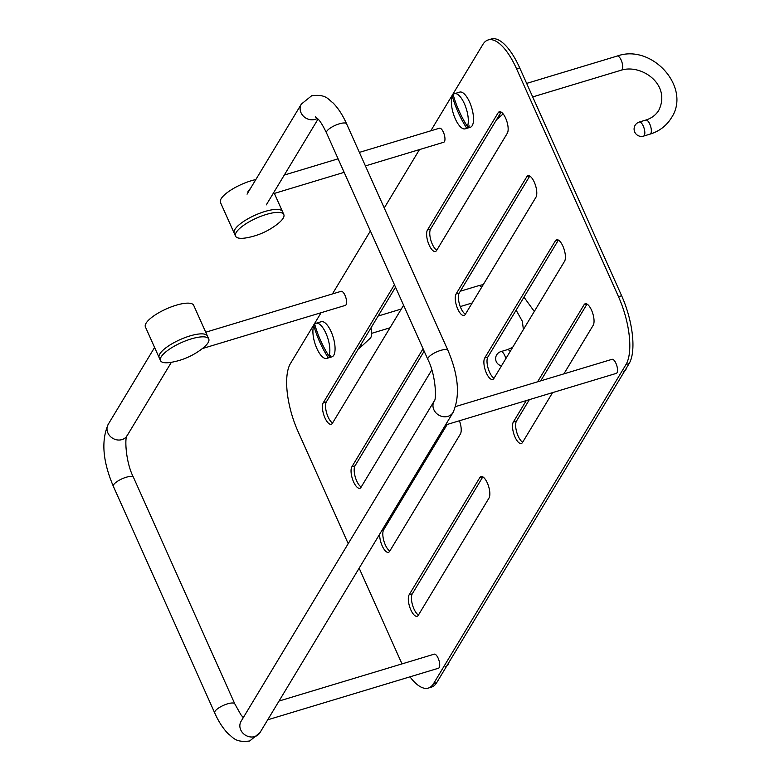 <?xml version="1.0" encoding="UTF-8"?>
<svg xmlns="http://www.w3.org/2000/svg" width="780" height="780" viewBox="0 0 780 780"><rect width="100%" height="100%" fill="white"/><g stroke="black" fill="none" stroke-linecap="round" stroke-linejoin="round"><path stroke-width="1.17" d="M379.694 534.115A11.758 4.426 -106.8 0 0 382.531 546.585A11.758 4.426 -106.8 0 0 388.498 552.269A11.758 4.426 -106.8 0 0 389.688 551.255L460.366 434.05A11.758 4.426 -106.8 0 0 459.43 420.761M526.276 400.569L513.357 421.99A11.758 4.426 -106.8 0 0 514.312 435.328A11.758 4.426 -106.8 0 0 521.342 443.479A11.758 4.426 -106.8 0 0 522.522 442.465L552.581 392.623M563.891 373.864L593.209 325.25A11.758 4.426 -106.8 0 0 592.244 311.912A11.758 4.426 -106.8 0 0 585.224 303.761A11.758 4.426 -106.8 0 0 584.044 304.775L537.586 381.81M465.26 314.457L535.948 197.243A11.758 4.426 -106.8 0 0 534.992 183.905A11.758 4.426 -106.8 0 0 527.962 175.753A11.758 4.426 -106.8 0 0 526.783 176.768L456.095 293.972A11.758 4.426 -106.8 0 0 457.051 307.31A11.758 4.426 -106.8 0 0 464.081 315.471A11.758 4.426 -106.8 0 0 465.26 314.457M394.495 284.895A11.758 4.426 -106.8 0 0 393.949 285.558L323.261 402.773A11.758 4.426 -106.8 0 0 324.217 416.11A11.758 4.426 -106.8 0 0 331.237 424.261A11.758 4.426 -106.8 0 0 332.426 423.248L403.104 306.043A11.758 4.426 -106.8 0 0 403.533 305.087M359.161 568.162L399.886 659.197A52.894 19.91 -106.8 0 0 402.1 663.868M409.978 676.835A52.894 19.91 -106.8 0 0 428.298 688.077A52.894 19.91 -106.8 0 0 433.622 683.533L625.999 364.514A52.894 19.91 -106.8 0 0 618.501 296.683L516.575 68.825A52.894 19.91 -106.8 0 0 488.173 39.946A52.894 19.91 -106.8 0 0 482.849 44.489L430.794 130.816M419.474 149.584L384.248 207.997M370.383 230.977L332.416 293.953M321.097 312.712L290.462 363.509A52.894 19.91 -106.8 0 0 297.96 431.34L348.202 543.66M436.625 250.448L507.312 133.243A11.758 4.426 -106.8 0 0 506.357 119.906A11.758 4.426 -106.8 0 0 499.337 111.745A11.758 4.426 -106.8 0 0 498.157 112.759L427.469 229.973A11.758 4.426 -106.8 0 0 428.425 243.311A11.758 4.426 -106.8 0 0 435.445 251.462A11.758 4.426 -106.8 0 0 436.625 250.448M493.886 378.466L564.574 261.251A11.758 4.426 -106.8 0 0 563.618 247.913A11.758 4.426 -106.8 0 0 556.598 239.752A11.758 4.426 -106.8 0 0 555.418 240.766L484.731 357.981A11.758 4.426 -106.8 0 0 485.686 371.319A11.758 4.426 -106.8 0 0 492.706 379.47A11.758 4.426 -106.8 0 0 493.886 378.466M423.13 348.894A11.758 4.426 -106.8 0 0 422.575 349.557L351.887 466.772A11.758 4.426 -106.8 0 0 352.852 480.11A11.758 4.426 -106.8 0 0 359.873 488.27A11.758 4.426 -106.8 0 0 361.052 487.256L431.74 370.042A11.758 4.426 -106.8 0 0 431.779 369.973M418.314 615.264L489.002 498.049A11.758 4.426 -106.8 0 0 488.046 484.712A11.758 4.426 -106.8 0 0 481.016 476.56A11.758 4.426 -106.8 0 0 479.837 477.575L409.149 594.779A11.758 4.426 -106.8 0 0 410.114 608.117A11.758 4.426 -106.8 0 0 417.134 616.278A11.758 4.426 -106.8 0 0 418.314 615.264M447.194 424.456L383.653 529.834A11.758 4.426 -106.8 0 0 383.916 541.076A11.758 4.426 -106.8 0 0 389.834 551.011M529.396 399.623L516.487 421.044A11.758 4.426 -106.8 0 0 516.75 432.286A11.758 4.426 -106.8 0 0 522.668 442.211M587.018 304.083L540.716 380.864M529.757 176.066L459.225 293.026A11.758 4.426 -106.8 0 0 459.488 304.278A11.758 4.426 -106.8 0 0 465.406 314.203M395.528 287.177L326.391 401.827A11.758 4.426 -106.8 0 0 326.654 413.069A11.758 4.426 -106.8 0 0 332.572 423.004M428.298 688.077L431.428 687.131A52.894 19.91 -106.8 0 0 436.751 682.588L629.129 363.577A52.894 19.91 -106.8 0 0 621.631 295.737L519.704 67.88A52.894 19.91 -106.8 0 0 491.293 39L488.173 39.946M501.13 112.066L430.599 229.028A11.758 4.426 -106.8 0 0 430.862 240.269A11.758 4.426 -106.8 0 0 436.781 250.204M558.392 240.074L487.851 357.035A11.758 4.426 -106.8 0 0 488.124 368.287A11.758 4.426 -106.8 0 0 494.042 378.212M424.154 351.185L355.017 465.826A11.758 4.426 -106.8 0 0 355.28 477.077A11.758 4.426 -106.8 0 0 361.208 487.003M482.81 476.873L412.279 593.843A11.758 4.426 -106.8 0 0 412.542 605.085A11.758 4.426 -106.8 0 0 418.47 615.01M267.715 719.803L438.448 668.236A7.342 2.769 -106.8 0 0 439.189 667.602A7.342 2.769 -106.8 0 0 438.594 659.266A7.342 2.769 -106.8 0 0 434.197 654.176L279.026 701.044M445.517 424.964L616.258 373.396A7.342 2.769 -106.8 0 0 617 372.762A7.342 2.769 -106.8 0 0 616.395 364.426A7.342 2.769 -106.8 0 0 612.008 359.327L455.676 406.546M202.342 348.582L345.316 305.399A7.342 2.769 -106.8 0 0 346.057 304.765A7.342 2.769 -106.8 0 0 345.462 296.429A7.342 2.769 -106.8 0 0 341.075 291.33L205.715 332.221M365.42 165.906L443.693 142.272A7.342 2.769 -106.8 0 0 444.434 141.638A7.342 2.769 -106.8 0 0 443.84 133.302A7.342 2.769 -106.8 0 0 439.452 128.203L359.375 152.393M247.065 194.171A11.018 9.662 -148.9 0 1 247.426 193.508L301.353 104.081A11.018 9.662 -148.9 0 0 302.971 115.723A11.018 9.662 -148.9 0 0 315.081 119.379A11.018 9.662 -148.9 0 0 317.323 118.375M248.371 190.817L250.614 188.214M249.22 190.525A11.018 9.662 31.1 0 0 247.786 191.939M255.84 179.556A26.442 7.888 155.9 0 0 251.16 180.775A26.442 7.888 155.9 0 0 220.457 202.449L234.205 233.171A26.442 7.888 155.9 0 0 234.214 233.191L235.531 236.145A26.442 7.888 155.9 0 0 246.685 237.793C258.131 235.716 268.437 231.104 277.602 223.957A26.442 7.888 155.9 0 0 283.13 218.264A26.442 7.888 155.9 0 0 283.813 214.549A26.442 7.888 155.9 0 0 261.378 216.118A26.442 7.888 155.9 0 0 236.213 232.43A26.442 7.888 155.9 0 0 235.531 236.145M282.487 211.575A26.442 7.888 155.9 0 0 264.898 211.497A26.442 7.888 155.9 0 0 234.205 233.171A26.442 7.888 155.9 0 1 234.887 229.457A26.442 7.888 155.9 0 1 260.052 213.145A26.442 7.888 155.9 0 1 282.487 211.575L283.813 214.549M208.757 339.007L207.431 336.034A26.442 7.888 155.9 0 0 184.987 337.613A26.442 7.888 155.9 0 0 159.832 353.925A26.442 7.888 155.9 0 0 159.149 357.64A26.442 7.888 155.9 0 1 189.842 335.965A26.442 7.888 155.9 0 1 207.431 336.034L193.684 305.311A26.442 7.888 155.9 0 0 176.105 305.243A26.442 7.888 155.9 0 0 145.402 326.918L160.475 360.604A26.442 7.888 155.9 0 0 171.629 362.252C183.066 360.175 193.372 355.573 202.547 348.426A26.442 7.888 155.9 0 0 208.065 342.722A26.442 7.888 155.9 0 0 208.757 339.007A26.442 7.888 155.9 0 0 186.322 340.577A26.442 7.888 155.9 0 0 161.158 356.889A26.442 7.888 155.9 0 0 160.475 360.604M358.312 348.875L358.478 348.826A18.369 6.913 -106.8 0 0 359.599 348.163A18.369 6.913 -106.8 0 0 361.462 343.668M359.599 348.163L370.315 338.14A11.758 4.426 -106.8 0 0 370.948 327.931M329.423 355.904L329.891 356.957L328.068 357.503C321.682 347.373 316.933 336.755 313.814 325.65A18.369 6.913 -106.8 0 0 316.027 346.505A18.369 6.913 -106.8 0 0 326.683 358.43L331.9 356.86A18.369 6.913 -106.8 0 0 333.752 355.28A18.369 6.913 -106.8 0 0 332.251 334.435A18.369 6.913 -106.8 0 0 321.282 321.701L316.066 323.271A18.369 6.913 -106.8 0 0 314.691 324.197C317.811 335.312 322.559 345.93 328.936 356.05A18.369 6.913 -106.8 0 0 326.732 335.195A18.369 6.913 -106.8 0 0 316.066 323.271M328.936 356.05L330.769 355.505A18.369 6.913 -106.8 0 1 330.359 356.304A18.369 6.913 -106.8 0 1 329.891 356.957M326.683 358.43A18.369 6.913 -106.8 0 0 328.068 357.503M313.814 325.65L315.013 325.289M496.772 119.291L496.938 119.233A18.369 6.913 -106.8 0 0 498.059 118.579A18.369 6.913 -106.8 0 0 499.921 114.075M467.883 126.311L468.351 127.364L466.518 127.91C460.142 117.78 455.383 107.162 452.273 96.057A18.369 6.913 -106.8 0 0 454.486 116.912A18.369 6.913 -106.8 0 0 465.143 128.836L470.36 127.267A18.369 6.913 -106.8 0 0 472.202 125.687A18.369 6.913 -106.8 0 0 470.71 104.842A18.369 6.913 -106.8 0 0 459.732 92.108L454.526 93.678A18.369 6.913 -106.8 0 0 453.151 94.604C456.271 105.719 461.019 116.347 467.395 126.457A18.369 6.913 -106.8 0 0 465.182 105.602A18.369 6.913 -106.8 0 0 454.526 93.678M468.351 127.364A18.369 6.913 -106.8 0 0 468.819 126.711A18.369 6.913 -106.8 0 0 469.219 125.911L467.395 126.457M465.143 128.836A18.369 6.913 -106.8 0 0 466.518 127.91M452.273 96.057L453.463 95.696M433.622 683.533L436.751 682.588M625.999 364.514L629.129 363.577M618.501 296.683L621.631 295.737M516.575 68.825L519.704 67.88M323.261 402.773L326.391 401.827M393.949 285.558L394.7 285.334M427.469 229.973L430.599 229.028M498.157 112.759L500.877 111.93M456.095 293.972L459.225 293.026M526.783 176.768L529.513 175.939M484.731 357.981L487.851 357.035M555.418 240.766L558.139 239.947M513.357 421.99L516.487 421.044M584.044 304.775L586.774 303.947M351.887 466.772L355.017 465.826M422.575 349.557L423.325 349.333M381.966 530.341L383.653 529.834M409.149 594.779L412.279 593.843M479.837 477.575L482.566 476.746M315.432 116.903L315.432 116.903C317.372 118.813 319.264 118.082 326.488 132.863A11.018 3.286 -24.1 0 1 339.281 123.835A11.018 3.286 -24.1 0 1 346.613 123.864L447.964 350.435C458.562 375.365 460.258 396.035 453.063 412.444L259.954 732.664L249.639 741C235.268 742.833 233.259 737.48 228.208 733.775C223.031 728.481 218.527 721.519 214.695 712.891L113.344 486.31C102.745 461.389 101.049 440.719 108.235 424.3L154.586 347.451M326.488 132.863L427.849 359.434A11.018 3.286 -24.1 0 1 440.642 350.405A11.018 3.286 -24.1 0 1 447.964 350.435M427.849 359.434C435.991 375.151 436.634 400.238 434.197 401.066A11.018 9.662 31.1 0 0 435.815 412.698A11.018 9.662 31.1 0 0 447.925 416.354A11.018 9.662 31.1 0 0 453.063 412.444M434.197 401.066L241.078 721.295A11.018 9.662 31.1 0 0 242.707 732.917A11.018 9.662 31.1 0 0 254.816 736.573A11.018 9.662 31.1 0 0 259.954 732.664M243.272 717.658L240.893 714.733L234.809 703.892A11.018 3.286 155.9 0 0 227.487 703.862A11.018 3.286 155.9 0 0 214.695 712.891M234.809 703.892L133.458 477.311A11.018 3.286 155.9 0 0 126.136 477.282A11.018 3.286 155.9 0 0 113.344 486.31M133.458 477.311C125.317 461.594 124.673 436.517 127.111 435.688A11.018 9.662 -148.9 0 1 121.972 439.598A11.018 9.662 -148.9 0 1 109.853 435.942A11.018 9.662 -148.9 0 1 108.235 424.3M505.85 358.625A7.342 2.769 -106.8 0 0 504.806 355.631A7.342 2.769 -106.8 0 0 500.867 351.614A7.342 7.342 0 0 0 501.501 365.84M512.635 347.373L507.38 349.654A7.342 2.769 73.2 0 1 510.139 351.517M481.514 287.508A7.342 2.769 -106.8 0 0 478.744 285.646L460.327 291.213M617.204 56.053C652.08 43.407 691.753 87.662 671.385 117.848C666.442 125.814 659.344 131.245 650.081 134.121A7.342 2.769 73.2 0 0 650.822 133.487A7.342 2.769 73.2 0 0 649.779 124.069A7.342 2.769 73.2 0 0 645.83 120.061C651.622 118.228 655.941 114.962 658.808 110.263C671.336 84.425 641.53 63.892 621.455 70.122A7.342 2.769 -106.8 0 0 622.196 69.488A7.342 2.769 -106.8 0 0 621.592 61.152A7.342 2.769 -106.8 0 0 617.204 56.053L526.646 83.401M643.266 126.038A7.342 2.769 -106.8 0 0 639.317 122.021A7.342 7.342 0 0 0 635.642 133.565A7.342 7.342 0 0 0 643.568 136.091A7.342 2.769 -106.8 0 0 644.309 135.457A7.342 2.769 -106.8 0 0 643.266 126.038M284.271 175.071L338.101 158.818M272.961 193.84L344.146 172.331M301.353 104.081L311.659 95.755C326.04 93.912 328.048 99.274 333.089 102.97C338.276 108.274 342.781 115.235 346.613 123.864M318.035 119.096L266.292 204.886M127.111 435.688L171.366 362.3M274.365 193.411L282.477 211.555M626.408 368.092L625.687 370.237L623.503 371.972M448.598 662.932L447.886 665.077L445.702 666.812M516.126 310.157L522.337 321.272L523.399 329.521M472.183 302.971L460.258 306.579M389.981 327.805L371.631 333.343M507.38 349.654L500.867 351.614M534.3 311.464L523.975 297.151M483.298 284.554L478.744 285.646M401.3 309.036L378.125 316.036M503.1 113.861L498.059 118.579M621.455 70.122L532.701 96.925M650.081 134.121L643.568 136.091M645.83 120.061L639.317 122.021"/></g></svg>
